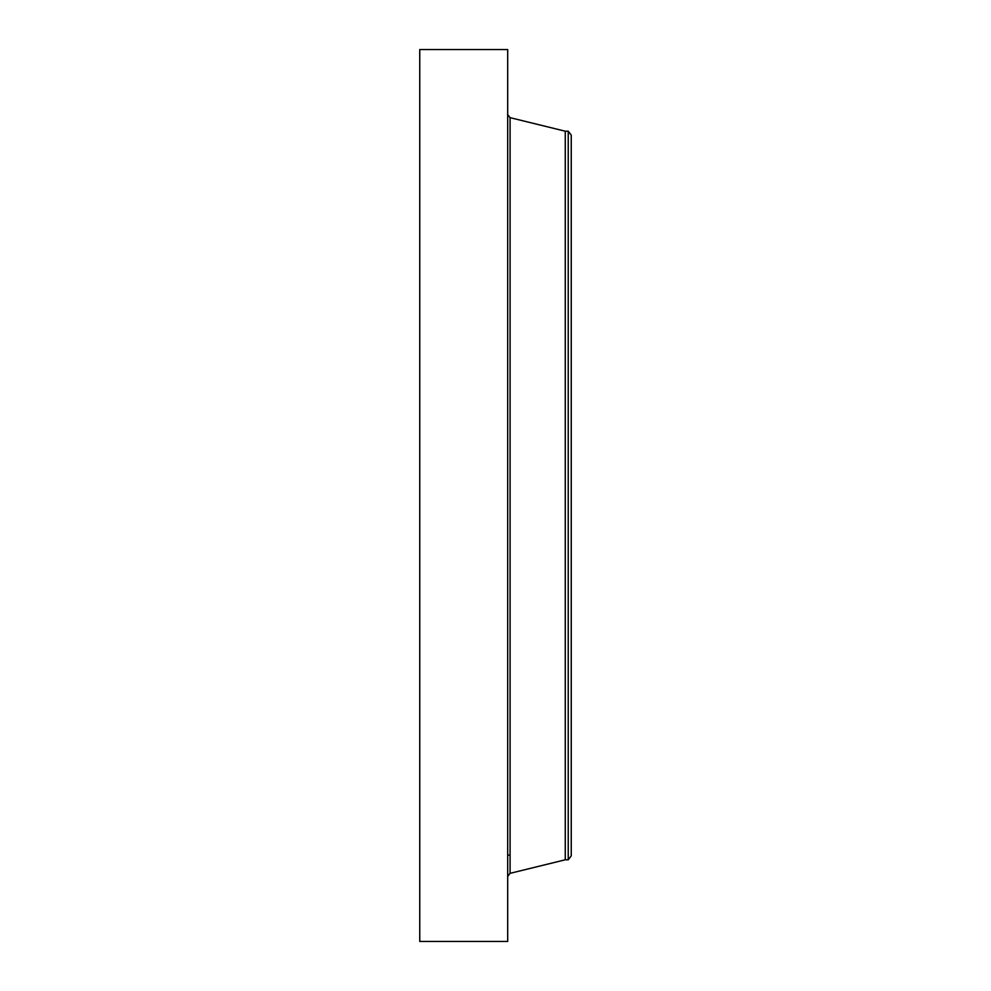 <?xml version="1.0" encoding="UTF-8"?>
<svg xmlns="http://www.w3.org/2000/svg" width="991" height="991" viewBox="0 0 991 991"><rect width="100%" height="100%" fill="white"/><g stroke="black" fill="none" stroke-linecap="round" stroke-linejoin="round"><path stroke-width="1.49" d="M419.75 941.45L419.75 49.55L507.689 49.55L507.689 941.45L419.75 941.45M568.239 131.208L568.239 859.792L571.25 855.877L571.25 135.123L568.239 131.208L565.266 131.208L510.08 117.656L507.689 114.609M568.239 859.792L565.266 859.792L565.266 131.208M565.266 859.792L510.08 873.344L510.08 117.656M507.689 855.084L510.08 855.084M510.08 873.344L507.689 876.391"/></g></svg>
